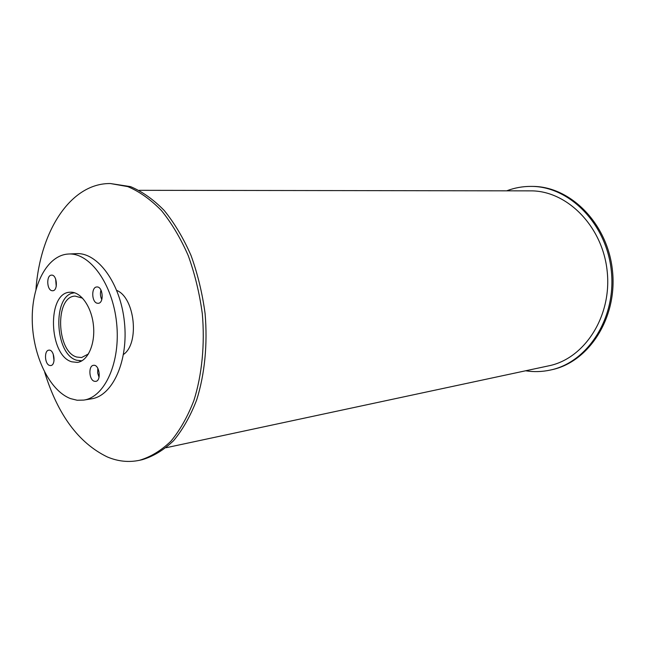 <?xml version="1.0" encoding="UTF-8"?>
<svg xmlns="http://www.w3.org/2000/svg" width="645" height="645" viewBox="0 0 645 645"><rect width="100%" height="100%" fill="white"/><g stroke="black" fill="none" stroke-linecap="round" stroke-linejoin="round"><path stroke-width="0.97" d="M88.486 353.928L81.584 357.548L76.747 357.04C56.341 351.638 54.744 296.394 75.126 296.095L82.633 298.2M81.899 360.821L76.634 360.233C54.156 354.202 52.309 293.435 74.755 292.822M71.772 361.805C48.593 355.508 46.811 292.532 69.983 292.225C80.472 291.217 91.534 306.464 93.428 325.233C95.476 343.995 87.825 361.2 77.36 362.401L71.772 361.805M79.738 360.869L81.133 361.232M73.917 292.58L72.627 293.225M97.153 303.214C91.525 302.078 91.179 286.993 96.782 286.977C102.902 286.106 104.377 303.19 98.201 303.311L97.153 303.214M100.975 290.081C100.048 293.346 100.322 296.507 101.797 299.578M51.818 290.677C46.642 289.645 46.311 275.076 51.479 275.141C57.066 274.391 58.348 290.742 52.697 290.766L51.818 290.677M55.655 278.987L56.228 286.388M49.528 365.425C44.61 364.078 44.005 350.364 48.859 350.171C54.285 349.122 56.236 365.223 50.721 365.562L49.528 365.425M53.196 353.976L54.027 360.789M94.251 381.243C88.929 379.768 88.26 365.626 93.501 365.32C99.419 364.094 101.684 380.905 95.67 381.389L94.251 381.243M97.838 368.327L97.637 372.915L99.048 377.277M70.523 398.61C49.399 390.572 32.798 355.621 32.25 320.557C31.5 285.485 47.125 255.081 68.443 254.025C89.792 252.509 112.625 283.768 116.592 322.798C120.825 361.805 104.99 397.135 83.794 400.085L77.166 400.247L70.523 398.61M68.443 254.025L76.247 253.654C97.629 252.131 120.47 283.195 124.412 321.976C128.621 360.74 112.738 395.869 91.501 398.828L83.794 400.085M506.68 190.831C514.476 187.848 522.587 186.373 531.004 186.397C569.059 186.091 606.534 223.484 611.315 270.803C616.475 318.082 587.595 362.45 550.314 370.061C542.074 371.842 533.834 372.084 525.586 370.786M531.004 186.397L532.23 186.413C570.261 186.099 607.703 223.436 612.476 270.682C617.628 317.888 588.764 362.192 551.507 369.795L550.314 370.061M116.753 290.411C134.942 297.7 139.755 343.543 123.485 354.452M35.975 289.283C40.143 231.184 70.627 182.97 110.424 183.543L127.783 186.615C139.465 191.557 150.68 199.531 161.435 210.536C171.667 223.178 180.592 238.174 188.203 255.525C194.846 273.923 199.555 293.338 202.32 313.793C204.973 344.624 201.982 374.785 193.911 400.456C187.687 416.589 180.011 430.183 170.869 441.245C161.105 450.621 150.648 456.974 139.505 460.296C128.702 462.562 117.971 461.441 107.304 456.934C78.706 443.05 57.84 414.848 44.707 372.35M110.424 183.543L130.564 186.631C142.255 191.557 153.47 199.515 164.225 210.496C174.456 223.106 183.382 238.069 190.993 255.38C197.628 273.722 202.328 293.096 205.086 313.502C207.73 344.253 204.739 374.35 196.66 399.964C190.428 416.065 182.745 429.635 173.594 440.672C163.822 450.033 153.365 456.378 142.222 459.7L139.505 460.296M139.094 190.315L530.375 190.864C566.762 190.38 602.624 226.072 607.179 271.239C612.113 316.364 584.459 358.733 548.766 365.828L166.152 447.719M101.289 290.742L100.773 290.782"/></g></svg>
